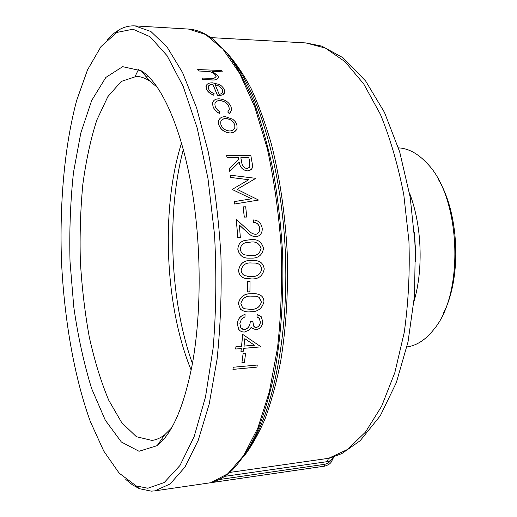 <?xml version="1.0" encoding="UTF-8"?>
<svg xmlns="http://www.w3.org/2000/svg" width="517" height="517" viewBox="0 0 517 517"><rect width="100%" height="100%" fill="white"/><g stroke="black" fill="none" stroke-linecap="round" stroke-linejoin="round"><path stroke-width="0.78" d="M219.13 479.556L325.012 464.26L328.224 463.064L330.809 460.589L331.371 461.797C330.55 463.523 328.398 464.951 324.922 466.088L154.783 490.872L170.171 483.925L184.918 467.155L198.218 440.355L209.204 404.003L217.043 359.444C220.52 326.298 221.806 291.536 220.914 255.146C218.71 218.807 214.465 184.278 208.183 151.552L196.583 107.82L182.553 72.535L167.017 46.963L150.893 31.511L134.969 25.895C129.728 25.617 124.675 26.781 119.808 29.385L113.268 33.767L107.045 39.738M224.585 476.37L327.429 461.623L330.809 460.589L333.355 457.073M329.659 458.152L229.722 472.428M125.78 479.453L132.488 484.875L139.377 488.688L151.255 491.15L154.783 490.872M216.293 480.836L215.776 481.967L211.253 482.477L227.881 473.708L243.694 455.587L257.834 428.05L269.389 391.699L277.526 347.915C281.061 315.667 282.276 282.101 281.164 247.204C278.676 212.468 274.042 179.561 267.257 148.489L254.778 107L239.714 73.543L223.034 49.251L205.669 34.51L188.447 29.062L134.969 25.895M257.272 365.034L256.936 367.122L232.954 369.397L233.238 367.244L257.272 365.034L233.238 367.244M245.659 353.137L244.399 362.372L241.924 362.598L243.139 353.311L245.659 353.137L243.139 353.311M240.974 351.379L241.31 348.548L235.694 349.027L235.939 346.804L241.555 346.325L242.744 334.421L260.478 346.461L260.426 346.907L243.791 348.335L243.455 351.166L240.928 351.34L241.258 348.548M235.694 349.027L235.894 346.765L241.517 346.287L242.699 334.389L260.478 346.461M257.027 316.966L257.169 314.633L261.208 316.682L262.836 321.884C262.293 326.24 260.019 328.883 256.005 329.82L251.753 327.946L251.288 327.222L248.994 330.15L244.554 332.011C242.053 332.121 240.095 331.216 238.68 329.297L237.342 323.713C237.91 318.827 240.489 315.751 245.084 314.491L244.955 316.837L241.458 319.125L239.856 323.564L240.844 327.946L244.535 329.736C248.296 328.534 250.202 325.762 250.26 321.425L252.742 321.244L253.866 326.473L256.206 327.532C258.758 326.796 260.148 324.986 260.374 322.097L259.327 318.446L256.981 316.94L257.123 314.607L259.767 315.538M251.753 327.946L251.275 327.248M240.011 330.699L238.634 329.264L237.297 323.681C237.859 318.795 240.437 315.725 245.039 314.465L245.084 314.491M241.898 329.019L244.489 329.704C248.25 328.502 250.157 325.729 250.215 321.4L252.742 321.244M254.442 327.041L256.161 327.5C258.713 326.763 260.103 324.954 260.329 322.065L259.282 318.42L258.145 317.509M242.26 310.484L240.424 309.147L238.311 303.46C240.127 296.655 244.489 293.41 251.411 293.734C254.842 293.288 257.977 293.856 260.82 295.427M250.034 281.448L249.944 291.788L247.436 291.937L247.481 281.578L250.034 281.448L247.481 281.578M245.963 278.631L244.114 278.081C240.689 276.763 238.835 274.152 238.55 270.255C240.017 263.34 244.244 260.109 251.217 260.555L253.576 260.523M249.562 258.151L248.858 258.138C242.867 258.306 239.19 255.359 237.826 249.284C238.091 244.567 240.302 241.646 244.463 240.528L246.118 240.134M256.852 236.599L255.592 236.76C252.167 236.398 249.116 234.679 246.441 231.603L239.371 225.108M255.637 236.747C252.212 236.385 249.162 234.666 246.486 231.59L239.371 225.044L240.347 237.626L237.775 237.723L236.263 219.376L247.404 229.49C249.685 232.223 252.309 233.839 255.269 234.337L256.665 234.059C258.849 232.954 259.87 231.054 259.728 228.359L259.683 228.372C259.082 224.637 257.039 222.627 253.543 222.342L253.362 219.932C258.338 220.255 261.292 223.079 262.216 228.404C262.403 232.32 260.878 234.983 257.634 236.379L255.592 236.76M256.102 234.233L256.619 234.072C258.804 232.96 259.825 231.06 259.683 228.372M246.764 217.043L244.257 217.108L243.184 206.871L245.691 206.819L246.764 217.043M255.282 178.649L237.09 189.345L258.558 200.047L234.589 204.015L234.337 201.611L251.598 198.787L232.676 189.707L232.598 189.183L248.78 179.703L230.756 177.46L230.369 175.179L255.269 178.287L255.282 178.649M251.527 198.799L232.676 189.707M248.722 179.735L230.756 177.46M251.146 169.557L247.456 170.914C242.66 170.183 239.92 167.282 239.222 162.215L229.69 171.314L229.186 168.548L238.718 159.475L238.35 157.711L227.073 157.743L226.659 155.527L250.848 155.591L252.658 165.892L252.07 168.329L251.152 169.557L249.504 170.558L247.456 170.914M238.673 159.514L238.311 157.763M236.398 129.987L233.678 132.352L230.065 133.031C224.378 132.455 220.578 129.638 218.678 124.591L218.42 121.295L218.969 119.776M228.921 110.619L229.27 109.481L228.934 106.845C227.402 103.213 224.404 101.132 219.938 100.608C217.56 100.602 215.97 101.377 215.156 102.922M219.376 113.365C216.087 111.575 213.973 109.242 213.03 106.366L212.59 103.329C213.062 100.369 215.246 98.87 219.143 98.825C225.069 99.471 229.07 102.185 231.138 106.961L231.513 110.386L229.348 113.585L227.732 112.027L229.302 109.417L228.966 106.78C227.435 103.148 224.436 101.067 219.971 100.537C216.94 100.582 215.234 101.759 214.859 104.059L215.195 106.444L216.028 108.182L217.735 110.186L220.061 111.853L219.344 113.43C216.054 111.64 213.941 109.307 212.998 106.431L212.558 103.394L212.946 101.952M231.047 111.872L229.315 113.65L227.732 112.027M213.708 95.115C210.005 93.661 207.588 91.574 206.445 88.859L205.953 86.643C206.419 84.038 208.642 82.765 212.623 82.83L219.001 84.445L221.528 85.964L223.945 88.659L224.83 91.832L223.157 94.656L217.728 95.942L212.894 84.329C210.018 84.31 208.441 85.26 208.17 87.179L208.5 88.73C209.417 90.83 211.291 92.478 214.128 93.687L213.676 95.193C209.973 93.732 207.556 91.651 206.419 88.937L206.121 85.68M224.578 92.944L223.124 94.727L217.696 96.013L212.868 84.407L209.954 84.866L208.306 86.442M218.284 77.951C217.295 79.67 215.014 80.329 211.453 79.941L202.638 79.618L211.479 79.864C215.576 80.309 217.89 79.424 218.4 77.214L218.012 75.831L212.293 71.443L222.323 71.85L212.5 71.533M202.638 79.618L201.979 78.08L213.915 78.364L216.132 76.658L215.77 75.579C214.568 73.634 212.409 72.309 209.288 71.605L198.386 70.958L197.707 69.536L221.593 70.525L222.323 71.85M216.054 77.175L215.77 75.579M406.924 346.946L409.47 346.487C418.427 344.496 426.635 338.7 434.093 329.103C464.777 293.016 460.673 196.667 427.029 163.32C417.943 153.53 408.411 148.373 398.439 147.856M443.689 312.701C461.907 276.905 459.18 212.965 437.983 178.843M147.797 488.248L164.206 482.542L179.981 465.468L194.108 436.723L205.507 396.94L213.159 347.902C216.164 311.46 216.623 273.719 214.536 234.686L207.983 178.552L197.223 128.087L183.212 86.462L167.081 55.707L149.988 36.681L132.966 29.217L116.848 32.435L101.009 46.569L87.509 69.905L76.658 100.479C64.418 146.285 59.423 203.814 61.517 261.932C64.373 320.017 74.241 376.919 90.333 421.517L103.749 451.063L119.181 473.158L136.171 485.896L147.797 488.248M195.607 216.041C187.251 141.005 163.954 84.31 141.147 70.745L122.652 66.68L105.823 77.447L91.671 100.511L80.794 133.063L73.498 172.381C70.409 201.074 69.252 230.802 70.021 261.57L73.782 307.008C78.022 336.619 83.987 363.852 91.683 388.7L105.294 420.205L121.353 441.983L139.034 451.276L157.116 445.66C172.374 433.698 184.168 406.2 192.505 363.167C200.034 320.76 201.307 266.261 195.607 216.041M157.103 87.16L149.684 80.982C145.193 78.08 140.766 76.555 136.41 76.4L121.256 81.434L107.879 96.608L96.808 120.106C90.669 139.209 86.003 160.722 82.81 184.647C80.478 209.424 79.657 234.918 80.348 261.13C81.886 287.31 84.872 312.643 89.305 337.129C94.521 360.698 101.002 381.74 108.744 400.242L121.773 422.719L136.398 436.703L151.914 440.426C156.25 439.902 160.529 438.009 164.755 434.732L171.625 427.947M181.519 143.093C160.684 208.59 164.865 306.652 191.193 370.14M183.315 149.542C166.287 213.747 170.003 301.036 192.434 363.561M202.664 79.54L201.979 78.08M215.796 75.501C214.594 73.55 212.435 72.225 209.314 71.52L209.288 71.605M209.314 71.52L198.386 70.958M198.412 70.874L197.707 69.536M222.284 89.499L219.26 86.171L215.085 84.562L219.202 94.352C221.373 94.004 222.523 92.989 222.64 91.309L222.284 89.499L219.227 86.242L215.124 84.652M222.394 92.381L222.258 89.57M230.104 132.972C224.41 132.397 220.617 129.58 218.71 124.526L218.452 121.236C219.279 118.219 221.586 116.693 225.373 116.655L232.773 119.253L235.216 121.56L236.896 124.83L237.083 128.371L235.739 130.833L233.316 132.462L230.065 133.031M225.942 118.529C223.053 118.561 221.315 119.724 220.714 122.018L220.882 124.558C222.323 128.397 225.212 130.536 229.548 130.975C232.417 130.911 234.195 129.709 234.88 127.382L234.75 124.791C233.212 121.036 230.278 118.949 225.942 118.529L223.04 119.143L221.127 120.842M234.35 128.655L234.847 127.44L234.75 124.791M234.718 124.849C233.18 121.094 230.239 119.013 225.903 118.593M247.501 170.875C242.706 170.145 239.959 167.243 239.261 162.17L239.222 162.215M239.261 162.17L229.69 171.314M229.729 171.276L229.225 168.503M238.35 157.711L227.073 157.743M227.112 157.698L226.659 155.527M240.832 157.717L241.71 162.151C242.001 165.744 243.791 167.909 247.087 168.652L249.84 167.01L249.795 162.254L248.851 157.73L240.832 157.717M249.259 167.805L249.801 167.056L249.756 162.299L248.851 157.73M248.813 157.775L240.838 157.763M255.327 178.611L237.083 189.338M258.558 200.047L234.589 204.015M234.634 203.989L234.337 201.611M232.721 189.674L232.644 189.151M230.802 177.421L230.408 175.14M246.809 217.024L244.257 217.108M244.302 217.088L243.184 206.871M240.347 237.626L237.775 237.723M237.82 237.717L236.308 219.357M259.728 228.359C259.133 224.624 257.085 222.614 253.588 222.329L253.543 222.342M253.588 222.329L253.362 219.932M237.872 249.284C238.104 244.586 240.315 241.665 244.509 240.515L250.247 239.714C257.136 238.692 261.57 241.536 263.541 248.25C262.319 255.152 258.196 258.442 251.178 258.119L248.903 258.138C242.912 258.306 239.235 255.359 237.872 249.284L237.826 249.284M240.405 249.265C240.793 252.186 242.292 254.073 244.896 254.926L251.094 255.689C256.555 256.025 259.883 253.608 261.072 248.431C259.347 243.313 255.792 241.219 250.415 242.137L245.782 242.706C242.479 243.468 240.683 245.653 240.405 249.265M250.667 255.702L251.094 255.689M251.049 255.689C256.548 256.012 259.87 253.595 261.02 248.431L261.072 248.431M261.02 248.431C259.301 243.32 255.753 241.226 250.37 242.143L247.003 242.454M238.595 270.255C240.082 263.334 244.308 260.103 251.262 260.555L254.971 260.594C260.232 260.742 263.327 263.534 264.252 268.976C262.798 275.878 258.571 279.199 251.585 278.941L244.16 278.094C240.735 276.776 238.88 274.159 238.595 270.255L238.55 270.255M241.122 270.217C241.413 273.131 242.848 274.999 245.426 275.82L251.585 276.524C257.02 276.808 260.413 274.365 261.776 269.183C261.117 265.408 259.004 263.379 255.443 263.088L251.346 262.985C245.905 262.507 242.499 264.917 241.122 270.217M247.191 276.285L251.585 276.524M251.54 276.511C257.014 276.782 260.406 274.34 261.725 269.176L261.776 269.183M261.725 269.176C261.072 265.408 258.965 263.379 255.398 263.088L254.118 262.979M247.436 291.937L247.527 281.591M238.356 303.485C240.192 296.668 244.56 293.423 251.456 293.746C254.887 293.307 258.028 293.876 260.865 295.446C262.933 296.913 263.961 299.039 263.935 301.818C262.119 308.578 257.744 311.887 250.816 311.745C246.9 312.326 243.449 311.467 240.47 309.166L238.311 303.46M240.877 303.395L242.467 307.46L244.858 308.804L250.945 309.386C256.329 309.586 259.831 307.143 261.46 302.057L258.784 297.172L256.109 296.26L251.411 296.144C246.027 295.763 242.512 298.18 240.877 303.395M243.72 308.339L244.858 308.804M244.812 308.785L250.945 309.386M250.9 309.366C256.322 309.547 259.825 307.104 261.415 302.038L261.46 302.057M261.415 302.038L259.211 297.462L257.789 296.7M244.043 346.119L254.513 345.227L244.825 338.68L244.043 346.119M244.05 346.073L254.454 345.188M241.924 362.598L243.184 353.357M232.954 369.397L233.277 367.296M188.447 29.062C196.951 29.611 205.352 33.172 213.65 39.744L227.738 54.052C236.948 66.68 245.588 82.481 253.66 101.442C261.253 122.083 267.741 145.103 273.125 170.5C277.745 196.912 280.886 224.249 282.547 252.516C283.917 294.968 281.125 336.276 274.624 372.453C269.674 395.486 263.638 415.733 256.522 433.201C248.929 448.853 240.754 461.248 231.997 470.38C225.457 476.545 218.633 480.552 211.524 482.413L211.253 482.477M327.429 461.623L328.392 458.424L347.405 449.525L365.454 432.141L381.591 406.317L394.814 372.705L404.21 332.605C408.365 303.227 409.942 272.75 408.934 241.161L403.822 194.941C398.064 165.22 390.251 138.343 380.389 114.309L363.69 83.883L345.013 61.672L325.4 48.075L305.78 42.924L321.768 46.116L342.9 57.652L365.603 80.956L384.454 112.363L399.654 151.746L410.207 197.274L415.3 246.266L414.531 295.55L408.023 341.911L396.339 382.606L380.325 415.707L360.136 440.736L341.84 453.583L329.71 458.14M138.601 69.259L135.131 76.393M325.012 464.26L324.418 466.179L215.776 481.967M232.805 60.928C259.767 95.29 281.862 170.487 285.345 252.399C288.841 334.312 273.222 411.112 249.284 447.644M243.494 456.873C251.281 446.869 258.487 434.151 265.105 418.718C271.276 401.819 276.466 382.677 280.673 361.299C286.231 327.423 288.402 291.097 287.2 252.322C285.1 213.579 279.846 177.57 271.425 144.288C265.415 123.35 258.616 104.718 251.036 88.401C243.126 73.588 234.867 61.529 226.252 52.223M414.065 301.146C423.63 268.75 421.736 224.346 409.451 192.88M414.427 232.01L415.694 261.738M415.636 256.93L414.776 236.812M324.637 466.14L322.55 466.483M305.78 42.924L210.807 37.605M136.171 485.896L139.377 488.688M116.848 32.435L119.808 29.385M149.684 80.982L141.147 70.745M164.755 434.732L157.116 445.66M161.608 439.237L164.038 438.939M146.162 76.762L148.612 76.852M333.814 456.925L331.442 461.694"/></g></svg>
